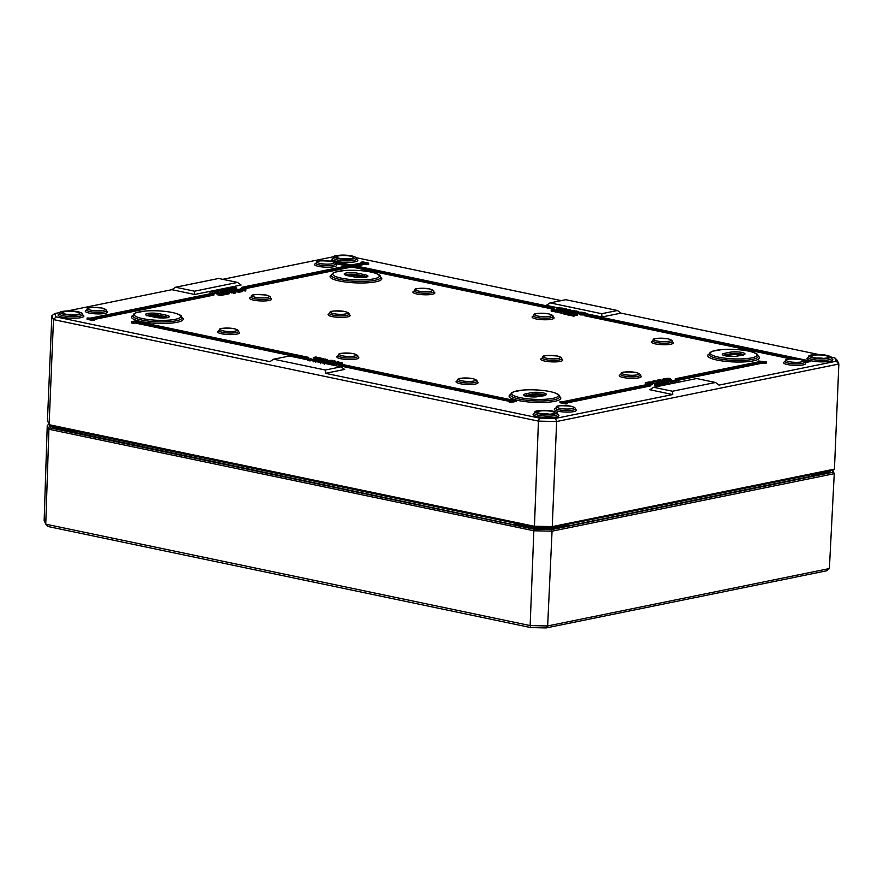 <?xml version="1.0" encoding="UTF-8"?>
<svg xmlns="http://www.w3.org/2000/svg" width="883" height="883" viewBox="0 0 883 883"><rect width="100%" height="100%" fill="white"/><g stroke="black" fill="none" stroke-linecap="round" stroke-linejoin="round"><path stroke-width="1.32" d="M832.161 470.429L832.967 472.273L551.456 529.623L534.314 529.248L50.199 427.902L48.918 424.304M530.871 627.592L546.224 627.923L826.587 570.804L829.391 568.553L547.648 625.959L530.142 625.572L45.75 524.171L44.15 520.551L47.252 425.485L48.918 429.248L45.75 524.171L48.146 526.533L530.871 627.592L530.142 625.572L533.851 530.771L552.052 531.169L547.648 625.959L546.224 627.923M50.199 427.902L48.918 429.248L533.851 530.771L534.314 529.248M47.252 425.485L48.631 424.359M832.967 472.273L834.247 473.674L832.757 470.308M551.456 529.623L552.052 531.169L834.247 473.674L829.391 568.553M320.672 358.884L321.412 358.277L319.867 357.814L318.631 357.869L320.032 358.487L316.456 358.31L321.412 358.277L321.368 359.569M320.628 359.889L316.401 359.58L316.456 358.31M318.631 358.597L318.664 357.88L318.597 358.597M323.752 360.121L323.156 361.5L323.752 360.121L322.494 360.087L323.2 360.231M323.156 361.5L322.438 361.346L322.494 360.087M327.77 361.037L329.105 360.717L327.979 361.092M329.745 360.661L331.467 360.374L329.635 360.606M332.262 361.059L332.725 360.617L331.887 360.286L327.118 360.639L330.154 361.268L332.725 360.617M330.363 360.937L330.099 362.527L329.348 362.604M327.88 362.505L327.063 361.909M327.118 360.639L327.505 362.438M333.189 361.379L334.867 361.721L333.178 361.71M334.414 360.86L330.286 361.699L335.253 361.864L333.642 361.279L334.414 360.86M335.032 361.577L335.054 360.992M335.794 362.758L335.827 361.743M335.551 363.056L335.253 361.864M335.198 363.123L330.838 363.101L330.893 361.831M330.242 362.77L330.286 361.699M342.56 362.56L335.562 362.814L338.719 363.465L336.633 362.836L342.56 362.56L342.505 363.829L339.182 363.984M339.16 364.359L339.204 363.366M338.917 364.679L338.719 363.465M338.664 364.734L335.507 364.072L335.562 362.814M314.834 360.683L316.28 359.878L313.664 360.54L316.291 361.202L321.136 360.893L314.536 360.595M318.995 361.07L319.017 360.452M321.081 362.129L321.136 360.893M320.893 362.196L319.922 362.394M315.86 360.882L316.28 361.633M313.642 361.081L314.238 360.297M316.876 360.628L316.909 360.01M324.039 361.831L325.507 362.151L324.436 362.438L321.522 362.35L324.039 361.831L324.017 362.516M325.099 362.814L325.672 361.809L321.931 361.909L321.357 362.681L325.11 362.582L325.672 361.809M321.931 361.909L321.357 362.681M325.937 363.443L327.361 363.001L325.22 363.211M326.213 363.465L326.235 362.858M326.644 363.807L328.675 363.189L326.644 362.781L330.551 362.858L325.419 362.747L324.425 363.167L326.655 363.63M325.419 362.747L324.414 363.332M330.507 363.719L330.551 362.858M329.977 362.957L329.944 363.84L330.01 362.957M328.642 364.105L328.675 363.343M328.134 364.116L328.675 363.189M212.77 291.809L217.748 292.052L212.56 290.971L214.823 291.666L212.77 291.809M212.008 291.644L212.041 291.081M217.682 293.333L217.748 292.052M217.174 293.41L217.229 292.163M224.304 294.756L224.878 293.377L224.823 294.646L220.827 295.375L217.052 294.69L217.108 293.421L215.297 293.035L215.342 291.854L215.297 293.079M215.353 291.776L214.878 293.344L212.494 293.244L210.066 292.737L210.121 291.467M218.565 290.628L222.086 290.573L218.355 289.79L220.618 290.485L218.565 290.628M217.814 290.463L217.836 289.9M221.567 290.673L221.512 291.942L222.086 290.573M221.512 291.942L221.147 290.673M221.103 291.898L221.147 290.628L220.673 292.163L218.289 292.063M223.377 290.308L219.127 289.635L223.377 290.308L222.803 291.677L222.858 290.419M222.803 291.677L222.041 291.522M226.489 288.09L225.96 288.399L226.788 288.719L231.357 288.951L230.209 289.425L232.472 288.962L227.361 288.609L228.565 288.079L227.858 287.924L225.96 288.399L225.916 289.481M228.531 288.708L228.565 288.079M228.498 288.708L228.554 287.715L230.176 287.781L228.554 287.715M227.781 288.686L227.814 288.123M232.295 290.253L232.472 288.962M231.048 290.507L230.154 290.695L230.209 289.425M230.154 290.695L229.624 289.304M230.01 289.227L230.033 288.675M229.635 290.021L228.366 290.154M221.644 293.752L217.626 293.322L220.882 294.105L224.359 293.487M218.852 293.575L221.39 293.884M223.41 293.377L218.863 293.068M220.607 293.211L223.156 293.531M224.878 293.377L220.629 292.703M222.108 294.977L222.152 293.708M220.827 295.375L220.882 294.105M229.657 290.827L229.127 291.136L229.955 291.456L234.525 291.688L233.377 292.163L235.64 291.699L230.529 291.346L231.732 290.805L231.026 290.662L229.127 291.136L229.083 292.284M231.688 290.816L231.655 291.445L231.732 290.805M230.949 291.412L230.971 290.849M233.377 292.163L233.322 293.432L235.584 292.968L235.64 291.699M233.322 293.432L232.792 292.041M233.178 291.964L233.2 291.412M232.803 292.759L229.072 292.394M233.94 290.099L233.885 291.368L234.436 291.103M234.481 289.845L233.962 290.154L234.79 290.474L239.359 290.706L238.2 291.18L240.474 290.717L235.353 290.364L236.512 289.834L235.849 289.679L233.962 290.154L233.907 291.335M236.534 290.463L236.556 289.823L236.489 290.463M235.783 290.43L235.805 289.867M238.2 291.18L238.145 292.45L240.419 291.986L240.474 290.717M238.145 292.45L237.682 290.507M238.002 290.982L238.035 290.43M237.626 291.776L234.735 291.743M238.355 289.745L240.662 289.591L237.946 289.646M237.417 289.238L237.814 289.867L241.147 289.69L241.556 290.507L242.693 289.966L237.417 289.238L236.92 290.419M242.693 289.966L242.041 291.688L242.648 291.235L241.501 291.776L241.556 290.507M241.501 291.776L240.916 290.375M241.114 290.352L241.147 289.69L241.589 290.286M241.092 290.96L239.481 291.313M559.8 308.233L559.204 307.405L557.184 307.825L558.74 308.454L557.802 308.907L562.129 308.024L557.835 308.244L559.833 307.538M559.723 309.767L558.354 310.043M557.758 310.054L557.802 308.907M557.482 310.11L557.173 308.774M557.184 307.825L557.118 309.569M566.765 309.701L566.158 308.873L564.149 309.282L565.981 310.11L569.094 309.48L564.8 309.701L566.787 308.995M565.771 311.346L565.352 309.977M565.65 311.18L564.094 310.54M564.149 309.282L564.082 311.026M570.639 309.801L570.584 311.07L567.482 311.699L567.537 310.441L570.639 309.801L567.537 310.441M582.118 312.681L580.55 312.207L582.14 312.207M580.517 312.924L580.55 312.207M581.257 313.575L583.155 313.288L580.539 313.333M581.533 313.597L581.555 312.99M583.983 313.476L583.42 314.911L580.418 314.878L579.734 313.299L581.974 313.763L583.994 313.322L581.952 312.913L585.859 312.979L580.727 312.88M581.919 315.032L581.974 313.763M585.815 314.105L585.859 312.979M585.286 314.216L585.33 313.09L585.252 314.216M585.241 314.348L584.005 314.094M583.939 314.58L583.994 313.322M558.144 311.114L559.59 310.308L556.974 310.971L559.601 311.633L564.447 311.324L557.835 311.026M562.305 311.5L562.328 310.882M564.392 312.549L564.447 311.324M564.16 312.637L561.29 313.222L561.334 311.953M561.29 313.222L560.716 311.82M561.003 313.024L556.919 312.24L557.548 310.728M559.171 311.313L559.116 312.582M556.919 312.24L557.493 311.986L556.919 312.24L556.974 310.959M560.186 311.059L560.219 310.441M565.528 313.09L566.941 312.648L564.8 312.858M565.793 313.112L565.815 312.516M567.692 314.436L563.95 314.083L564.943 313.664L563.95 314.083L564.005 312.825L566.235 313.277L568.255 312.836L566.224 312.427L570.131 312.505L564.999 312.394M566.18 314.547L566.235 313.277M567.725 313.487L568.255 312.836M577.857 314.127L577.217 315.518L577.857 314.127L574.789 313.487L576.754 314.094L571.908 314.16L572.25 314.701L577.272 314.249M577.217 315.518L574.336 315.463M573.773 314.922L573.718 316.18L574.314 316.07L574.369 314.801M573.718 316.18L571.853 315.43M571.908 314.16L572.206 315.971M652.493 381.897L648.486 382.03L651.952 382.008L652.46 382.482L651.124 382.571L651.797 382.725L653.541 382.284L652.493 381.897M653.486 383.553L653.53 382.394M647.857 384.381L645.307 383.851L645.363 382.582L652.46 383.277L652.405 384.546L653.541 382.284M649.204 382.383L649.656 381.897L649.634 382.471M659.921 381.688L658.674 381.666L659.921 381.688L659.866 382.946L659.27 383.067L659.325 381.809M659.27 383.067L658.674 381.666M660.561 379.778L657.305 380.154L664.546 380.65L661.709 380.772L660.561 379.778M660.396 380.639L660.352 381.909L663.729 382.196L664.546 380.65M660.352 381.909L660.109 380.352M660.054 381.611L659.91 379.856M659.855 381.125L658.497 381.401M657.835 381.257L657.879 380.275M657.261 381.136L657.305 380.154M665.407 378.895L663.795 378.829L665.407 378.895L665.009 380.231M664.7 380.065L664.744 379.028M663.762 379.58L663.795 378.829M669.755 379.105L669.789 378.531L670.329 379.226L668.398 378.818L669.789 378.531M666.786 379.977L665.561 379.723L665.616 378.454L671.091 379.392L669.689 378.332L665.616 378.454M670.583 379.491L671.047 380.661L671.091 379.392M670.528 380.761L667.945 380.22M667.813 379.999L667.857 378.928M667.327 379.922L667.371 379.028M666.786 380.032L666.831 378.917M663.122 383.575L660.054 382.968L663.31 383.752L667.305 383.034L663.575 382.251L665.837 382.935L661.301 382.714L664.082 383.299L663.122 383.575M666.786 383.134L666.731 384.403L667.305 383.034M666.731 384.403L666.367 383.189M666.378 383.056L665.992 384.602L663.254 385.021L663.31 383.752M664.535 384.624L664.59 383.365M663.254 385.021L661.941 384.856M667.647 381.82L671.897 382.207L667.725 381.853M667.184 381.478L672.349 382.56L667.184 381.478L666.665 382.957M672.316 383.487L672.824 382.339L672.769 383.608M670.407 383.873L667.129 382.736M674.932 380.143L672.912 380.562L678.718 380.937L674.921 380.452M678.663 382.184L678.718 380.937L678.508 382.218M678.089 382.306L678.122 381.346M677.338 382.46L676.301 382.24M676.29 382.67L676.334 381.622L673.597 381.677L673.652 380.407M672.868 381.533L672.912 380.562M648.895 384.171L563.652 401.533L560.01 401.456L565.981 402.703L567.637 402.372L565.65 401.953L650.881 384.591L648.895 384.171M567.614 402.814L650.826 385.86L650.881 384.591M565.981 402.703L565.926 403.973L567.581 403.641L567.637 402.372M565.926 403.973L559.965 402.725L560.01 401.456M512.493 400.054L340.584 364.072L338.929 364.403L510.838 400.396L509.182 400.727L511.169 401.147L516.136 400.131L512.493 400.054M509.16 401.324L338.873 365.672L338.929 364.403M516.136 400.131L516.08 401.401L511.125 402.416L509.127 401.997L509.182 400.727M511.125 402.416L511.169 401.147M93.013 320.529L87.053 319.282L87.108 318.012L93.068 319.26L93.013 320.529L94.669 320.187L94.724 318.918L92.737 318.509L213.973 293.807L213.918 295.077L94.713 319.359M213.973 293.807L211.986 293.388L90.75 318.09L87.108 318.012M93.068 319.26L94.724 318.918M802.205 360.032L806.896 361.015L806.841 362.284L810.153 361.611L810.197 360.341L808.21 359.922L806.554 360.264L585.948 314.083L584.292 314.414L797.79 359.105M790.715 358.906L584.248 315.684L584.292 314.414M806.896 361.015L810.197 360.341M806.841 362.284L804.27 361.743M554.149 307.416L554.105 308.686L552.449 309.028L351.71 266.997L351.765 265.739L552.493 307.759L554.149 307.416L353.421 265.397L365.01 263.035L368.652 263.112L362.681 261.865L361.026 262.207L363.023 262.626L351.434 264.977L333.542 261.236L335.198 260.904L333.211 260.485L330.143 261.114M552.449 309.028L552.493 307.759M335.176 261.578L335.198 260.904M346.688 265.949L335.231 263.553M333.167 261.843L349.778 265.319L241.776 287.317L243.763 287.737L351.765 265.739M365.01 263.035L364.955 264.304L356.456 266.037M351.71 266.997L243.719 289.006L243.763 287.737M243.719 289.006L242.108 288.664M241.732 288.465L241.776 287.317M360.992 263.035L361.026 262.207M368.652 263.112L368.597 264.381L366.942 264.723L366.997 263.454M366.942 264.723L364.955 264.304M308.785 357.405L136.865 321.423L138.521 321.081L136.534 320.661L131.567 321.677L135.209 321.754L307.129 357.747L308.785 357.405L308.73 358.675L307.074 359.017L135.154 323.023L135.209 321.754M307.074 359.017L307.129 357.747M135.154 323.023L133.499 323.366L133.554 322.096M133.499 323.366L131.512 322.946L131.567 321.677M138.499 321.765L138.521 321.081M677.316 380.463L675.329 380.043L675.374 378.774L677.36 379.193L762.603 361.831L762.548 363.09L677.316 380.463L677.36 379.193M758.596 361.82L758.629 360.992L760.616 361.412L675.374 378.774M764.535 363.509L764.59 362.24L766.245 361.909L766.19 363.178L762.548 363.09M762.603 361.831L764.59 362.24M766.245 361.909L758.629 360.992M674.325 381.831L671.643 380.606L669.093 381.125L676.334 381.622M673.53 383.233L672.14 382.88M671.875 381.92L671.897 381.324M671.654 381.875L671.698 380.838M658.343 384.546L655.285 383.939L658.53 384.734L662.526 384.006L658.806 383.222L661.069 383.917L656.522 383.686L659.303 384.271L658.343 384.546M662.007 384.116L662.482 385.275L662.526 384.006M661.544 385.286L661.588 384.16M659.756 385.606L661.212 385.573L661.599 384.028M658.53 384.734L658.486 385.992L659.446 385.926L659.811 384.337M658.486 385.992L654.7 385.319L654.756 384.05M662.912 380.849L662.095 380.43L662.151 379.16L665.329 380.562L667.956 380.032L665.23 380.341L662.151 379.16M665.329 380.562L665.274 381.831L667.901 381.301L667.956 380.032M665.274 381.831L664.535 381.677L664.579 380.407M658.608 381.423L654.358 380.75L658.608 381.423L658.034 382.792L658.089 381.533M658.034 382.792L657.283 382.637M653.806 381.743L657.316 381.688L653.597 380.904L655.859 381.599L653.806 381.743M653.045 381.577L653.067 381.014M656.797 381.798L657.272 382.957L657.316 381.688M656.742 383.056L656.378 381.787M656.334 383.012L656.389 381.743L655.903 383.277L653.519 383.178M647.25 382.758L647.272 382.196L649.7 383.034L645.363 382.582M652.46 383.277L647.272 382.196M652.405 384.546L650.539 384.149L650.583 382.968L650.539 384.193M650.109 384.458L650.583 382.891M570.606 314.006L568.564 313.675L571.135 313.553L570.561 313.123L574.005 313.388L569.921 312.979L567.703 313.653L570.606 314.006M570.065 314.138L570.01 315.408L570.595 315.286L570.65 314.017M570.01 315.408L567.648 314.922L568.023 313.399M573.972 314.039L574.005 313.388M572.405 314.425L571.422 314.315L571.478 313.057M571.422 314.315L570.506 314.392M570.683 313.653L571.08 314.823L571.135 313.553M552.416 309.922L553.851 309.105L551.754 309.988L555.606 310.75L558.707 310.121L552.107 309.823M556.566 310.297L556.588 309.679M556.941 311.732L555.55 312.019L555.606 310.75M555.55 312.019L554.977 310.617M555.264 311.82L551.18 311.037L551.809 309.525M553.431 310.11L553.376 311.379M551.18 311.037L551.754 310.783L551.18 311.037L551.235 309.756M554.458 309.856L554.48 309.238M576.5 311.809L578.177 312.152L576.489 312.141M577.725 311.291L573.597 312.129L578.564 312.295L576.952 311.71L577.725 311.291M578.343 312.008L578.365 311.423M578.564 312.295L578.508 313.553L579.138 312.174L580.528 312.516M578.508 313.553L574.999 313.531M574.59 313.531L574.204 312.262M573.542 313.222L573.597 312.129M576.191 311.556L573.795 310.463L570.517 311.5L576.213 310.971M574.844 311.876L574.888 310.871M573.586 312.394L572.979 312.516M572.637 311.699L572.592 312.968L573.023 311.622M572.592 312.968L570.981 312.869L571.036 311.6M570.981 312.869L570.517 311.5M567.063 310.551L566.467 311.931L567.063 310.551L565.804 310.518L566.511 310.661M566.467 311.931L565.749 311.776L565.804 310.518M563.983 309.315L564.723 308.708L563.177 308.244L561.941 308.299L563.343 308.918L559.767 308.741L564.723 308.708L564.678 309.999M563.939 310.319L559.712 310.01L559.767 308.741M561.941 308.299L561.908 309.028L561.974 308.31M242.108 288.542L240.088 288.951L245.893 289.337L242.097 288.851M245.684 290.915L245.893 289.337L245.684 290.915L245.297 289.734M245.253 291.004L242.759 290.485M240.805 289.392L240.827 288.796M231.048 290.662L231.07 290.066L233.167 290.54L231.07 290.066M233.145 291.18L233.167 290.54M232.45 291.346L232.472 290.684M225.474 292.946L222.406 292.339L225.662 293.134L229.657 292.405L225.927 291.622L228.189 292.317L223.642 292.096L226.434 292.67L225.474 292.946M229.138 292.516L229.083 293.785L229.657 292.405M229.083 293.785L228.719 292.571M228.719 292.428L228.333 293.973L225.607 294.403L225.662 293.134M226.887 294.006L226.931 292.737M225.607 294.403L224.293 294.227M232.086 287.648L234.392 287.494L231.677 287.549M231.147 287.141L231.545 287.77L234.878 287.593L235.286 288.399L236.423 287.869L231.147 287.141L230.64 288.586M236.423 287.869L235.772 289.591L236.368 289.138L235.231 289.668L235.286 288.399M235.231 289.668L234.646 288.266M234.845 288.255L234.878 287.593L235.319 288.189M234.823 288.862L231.489 289.039M230.143 288.476L230.176 287.781M229.481 288.564L229.503 287.913M225.32 288.664L222.063 289.039L229.304 289.536L226.467 289.657L225.32 288.664M225.165 289.525L225.11 290.794L228.487 291.081L229.304 289.536M225.11 290.794L224.867 289.238M224.812 290.496L224.668 288.741M224.624 290.01L223.267 290.286M222.604 290.143L222.637 289.16M222.019 290.021L222.063 289.039M224.679 290.562L223.432 290.551L224.679 290.562L224.624 291.832L224.039 291.953L224.094 290.684M224.039 291.953L223.432 290.551M217.251 290.783L213.244 290.915L216.721 290.893L217.229 291.368L215.86 291.467L216.567 291.611L218.3 291.169L217.251 290.783M218.256 292.428L218.3 291.28M217.737 292.052L218.3 291.169M334.16 363.619L334.105 364.889L334.16 363.619L331.732 363.112L328.465 364.138L333.73 363.708M333.675 364.966L332.781 364.778L332.836 363.52M332.781 364.778L332.041 364.933M309.105 359.491L310.54 358.675L308.443 359.558L312.295 360.319L315.397 359.69L308.796 359.392M313.255 359.867L313.277 359.249M310.121 359.679L310.54 360.43M307.902 359.878L308.498 359.094M311.147 359.425L311.169 358.807M338.796 362.56L338.829 361.776L337.24 361.776L338.829 361.776M338.001 362.593L338.034 361.942M337.196 362.637L337.24 361.776M326.842 360.728L324.171 361.268L324.227 360.01L327.328 359.37L324.227 360.01M327.273 360.617L327.328 359.37M323.454 359.271L322.847 358.443L320.838 358.851L322.67 359.679L325.783 359.05L321.489 359.271L323.476 358.564M322.461 360.915L322.041 359.547M322.339 360.75L320.783 360.109M320.838 358.851L320.772 360.595M316.489 357.803L315.893 356.975L313.873 357.394L315.43 358.023L314.491 358.476L318.818 357.593L314.525 357.814L316.522 357.107M316.412 359.337L315.043 359.613M314.447 359.624L314.491 358.476M314.171 359.679L313.862 358.343M313.873 357.394L313.807 359.138M831.102 357.107L834.821 357.88L836.278 361.213L719.038 385.098L715.506 382.482L672.471 391.246L672.703 394.535L555.462 418.421L539.381 418.067L325.551 373.31L344.591 369.436L341.059 366.82L325.33 370.021L325.551 373.31M620.992 313.123L617.46 310.507L601.731 313.708L601.963 316.997L620.992 313.123L818.707 354.513M601.963 316.997L585.837 313.62M573.133 310.959L570.617 310.43M557.659 307.726L546.312 305.352L550.065 302.891L565.782 299.69L617.46 310.507M356.103 257.659L561.257 300.617M222.737 279.326L334.039 256.644M237.527 282.417L194.492 291.18L175.607 287.229L218.642 278.465L237.527 282.417L241.059 285.032L194.713 294.469L171.865 289.69L67.792 310.882M325.33 370.021L273.653 359.204L269.911 361.655L56.082 316.898L54.625 313.575L60.121 312.45M672.703 394.535L649.844 389.745L653.597 387.295L696.621 378.531L715.506 382.482M194.492 291.18L194.713 294.469M175.607 287.229L171.865 289.69M672.471 391.246L653.597 387.295M273.653 359.204L289.381 356.004L341.059 366.82M601.731 313.708L550.065 302.891M834.821 357.88L837.183 360.253L838.85 364.017L834.446 469.116L552.25 526.61L534.038 526.213L49.095 424.69L53.499 319.591L538.442 421.114L556.654 421.511L838.85 364.017L836.278 361.213M165.309 317.88L158.399 316.445A7.108 1.446 2.4 0 0 149.426 316.059M363.917 277.417L357.019 275.982A7.108 1.446 2.4 0 0 348.045 275.595M741.223 355.22A7.108 1.446 2.4 0 0 731.003 354.955L726.146 355.937M542.615 395.683A7.108 1.446 2.4 0 0 532.394 395.418L527.537 396.401M814.203 475.385L827.007 472.085L812.526 475.032L814.203 475.385M812.47 476.158L812.526 475.032L814.38 475.021M517.758 525.164L531.831 527.857L514.215 523.785L517.758 525.286M514.171 524.756L514.215 523.785L517.184 524.8M564.314 526.29L567.57 524.932L564.48 525.882M71.38 431.456L73.995 431.621L71.413 431.478M54.625 313.575L51.843 315.827L47.439 420.926L50.287 425.882L534.403 527.228L551.544 527.604L833.055 470.242L834.446 469.116M67.704 314.469A5.828 1.181 -177.6 0 1 74.36 314.745M64.636 311.688A8.411 1.711 2.4 0 0 62.859 313.046A8.411 1.711 2.4 0 0 71.026 314.745A8.411 1.711 2.4 0 0 79.304 313.741A8.411 1.711 2.4 0 0 74.801 311.655A8.411 1.711 2.4 0 0 64.636 311.688M341.622 258.664A5.828 1.181 -177.6 0 1 348.288 258.94M338.553 255.882A8.411 1.711 2.4 0 0 336.776 257.24A8.411 1.711 2.4 0 0 344.944 258.94A8.411 1.711 2.4 0 0 353.222 257.935A8.411 1.711 2.4 0 0 348.719 255.849A8.411 1.711 2.4 0 0 338.553 255.882M816.62 358.101A5.828 1.181 -177.6 0 1 823.287 358.377M813.563 355.319A8.411 1.711 2.4 0 0 811.786 356.688A8.411 1.711 2.4 0 0 819.943 358.377A8.411 1.711 2.4 0 0 828.232 357.372A8.411 1.711 2.4 0 0 823.718 355.286A8.411 1.711 2.4 0 0 813.563 355.319M542.703 413.906A5.828 1.181 -177.6 0 1 549.358 414.182M539.634 411.125A8.411 1.711 2.4 0 0 537.857 412.493A8.411 1.711 2.4 0 0 546.025 414.182A8.411 1.711 2.4 0 0 554.303 413.178A8.411 1.711 2.4 0 0 549.8 411.092A8.411 1.711 2.4 0 0 539.634 411.125M555.462 418.421L556.654 421.511L552.25 526.61L551.544 527.604M539.381 418.067L538.442 421.114L534.403 527.228M56.082 316.898L53.499 319.591L51.843 315.827M561.467 526.18A10.607 2.152 2.4 0 0 569.38 525.727L813.839 475.915A10.607 2.152 2.4 0 0 816.3 474.624M69.128 430.606A10.607 2.152 2.4 0 0 72.947 432.46L512.57 524.491A10.607 2.152 2.4 0 0 519.447 525.264M519.347 525.253L512.57 524.491M74.15 432.681A2.594 1.6 -78.2 0 1 75.132 432.019M812.426 476.169A2.594 1.965 -101.5 0 0 811.223 475.374M318.94 360.032L318.995 358.763M317.262 359.856L317.317 358.586M329.425 363.951L329.469 362.803M212.494 293.244L212.538 291.975M218.267 292.494L218.344 290.794M228.388 289.558L228.421 288.884M226.754 289.701L226.788 288.719M219.514 295.209L219.558 293.94M231.534 292.891L231.589 291.622M229.911 292.726L229.955 291.456M236.357 291.909L236.412 290.639M234.746 291.511L234.79 290.474M240.573 291.213L240.629 289.944M580.418 314.878L580.473 313.608M584.734 314.193L584.789 312.935M557.438 312.45L557.493 311.191M564.678 314.392L564.734 313.123M569.016 313.344L569.049 312.45M575.021 315.463L575.076 314.205M663.729 382.196L663.784 380.926M661.124 382.162L661.179 380.893M668.861 382.14L668.884 381.577M670.506 382.438L670.528 381.864M668.398 383.553L668.453 382.284M675.528 382.825L675.572 381.909M672.923 383.134L672.967 381.864M657.162 385.827L657.217 384.558M653.508 383.608L653.575 381.909M647.725 384.359L647.78 383.09M568.453 315.187L568.509 313.918M572.416 314.083L572.46 313.167M551.698 311.246L551.754 309.988M562.25 310.463L562.305 309.193M560.573 310.286L560.628 309.017M234.304 289.105L234.359 287.836M233.211 289.205L233.267 287.946M231.501 288.763L231.545 287.77M228.487 291.081L228.542 289.812M225.893 291.037L225.949 289.779M784.899 361.688A10.993 2.23 2.4 0 0 794.49 365.363A10.993 2.23 2.4 0 0 804.358 362.505M555.672 408.387A10.993 2.23 2.4 0 0 565.263 412.063A10.993 2.23 2.4 0 0 575.12 409.204M329.436 313.686A10.993 2.23 2.4 0 0 339.028 317.361A10.993 2.23 2.4 0 0 348.895 314.503M620.606 374.635A10.993 2.23 2.4 0 0 630.186 378.31A10.993 2.23 2.4 0 0 640.054 375.452M218.874 330.871A10.993 2.23 2.4 0 0 228.454 334.547A10.993 2.23 2.4 0 0 238.322 331.688M652.669 341.015A10.993 2.23 2.4 0 0 662.261 344.69A10.993 2.23 2.4 0 0 672.118 341.831M333.31 258.145A12.936 2.627 2.4 0 0 333.509 260.551M335.187 261.103A12.936 2.627 2.4 0 0 351.997 262.251A12.936 2.627 2.4 0 0 356.6 259.116M808.32 357.582A12.936 2.627 2.4 0 0 808.508 359.988M810.197 360.551A12.936 2.627 2.4 0 0 826.996 361.688A12.936 2.627 2.4 0 0 831.609 358.553M534.392 413.387A12.936 2.627 2.4 0 0 545.882 417.637A12.936 2.627 2.4 0 0 557.681 414.359M331.489 274.944A25.883 5.254 2.4 0 0 355.728 282.88A25.883 5.254 2.4 0 0 380.551 276.997M132.88 315.408A25.883 5.254 2.4 0 0 157.119 323.344A25.883 5.254 2.4 0 0 181.942 317.461M59.393 313.951A12.936 2.627 2.4 0 0 70.883 318.189A12.936 2.627 2.4 0 0 82.682 314.922M250.938 297.251A10.993 2.23 2.4 0 0 260.529 300.926A10.993 2.23 2.4 0 0 270.386 298.068M338.112 355.838A10.993 2.23 2.4 0 0 347.703 359.513A10.993 2.23 2.4 0 0 357.571 356.655M533.42 316.048A10.993 2.23 2.4 0 0 543.012 319.723A10.993 2.23 2.4 0 0 552.868 316.865M510.495 394.458A25.883 5.254 2.4 0 0 534.734 402.394A25.883 5.254 2.4 0 0 559.557 396.522M709.104 353.995A25.883 5.254 2.4 0 0 733.343 361.931A25.883 5.254 2.4 0 0 758.166 356.059M457.361 380.805A10.993 2.23 2.4 0 0 466.952 384.48A10.993 2.23 2.4 0 0 476.82 381.622M414.171 291.092A10.993 2.23 2.4 0 0 423.763 294.756A10.993 2.23 2.4 0 0 433.63 291.898M86.633 310.198A10.993 2.23 2.4 0 0 96.225 313.873A10.993 2.23 2.4 0 0 106.081 311.015M315.871 263.498A10.993 2.23 2.4 0 0 325.452 267.174A10.993 2.23 2.4 0 0 335.319 264.315M542.096 358.2A10.993 2.23 2.4 0 0 551.687 361.875A10.993 2.23 2.4 0 0 561.555 359.017M814.733 474.922L826.709 472.504C829.921 471.599 831.19 470.849 830.539 470.275M552.901 528.266L564.524 525.893M565.076 525.804L552.791 528.31C546.312 529.347 539.325 529.204 531.831 527.857L531.908 527.857A14.746 2.991 2.4 0 0 552.67 528.31L553.089 527.891A15.265 3.091 -177.6 0 1 531.599 527.427L531.632 526.643M517.67 524.877L531.754 527.824M73.951 432.648L73.995 431.621L56.821 428.421L71.148 431.401M51.711 426.268A14.746 2.991 2.4 0 0 56.744 428.387M785.053 361.776L784.943 361.467C786.587 360.573 781.267 358.023 800.285 359.502C803.839 360.584 805.186 361.511 804.336 362.273L804.336 362.273A9.702 1.965 -177.6 0 1 794.557 363.84A9.702 1.965 -177.6 0 1 784.943 361.467A9.702 1.965 -177.6 0 1 784.943 361.456A9.702 1.965 2.4 0 0 794.557 363.829A9.702 1.965 2.4 0 0 804.336 362.273L804.203 362.582M800.064 359.502A8.411 1.7 -177.6 0 1 801.146 361.953A8.411 1.7 -177.6 0 1 789.314 361.699A8.411 1.7 -177.6 0 1 788.243 359.249A8.411 1.7 -177.6 0 1 800.064 359.502M542.14 357.979L542.14 357.968A9.702 1.965 2.4 0 0 551.754 360.341A9.702 1.965 2.4 0 0 561.522 358.785A9.702 1.965 -177.6 0 1 561.522 358.796A9.702 1.965 -177.6 0 1 551.754 360.352A9.702 1.965 -177.6 0 1 542.14 357.979L542.239 358.288M557.261 356.026A8.411 1.7 -177.6 0 1 558.343 358.465A8.411 1.7 -177.6 0 1 546.511 358.211A8.411 1.7 -177.6 0 1 545.429 355.761A8.411 1.7 -177.6 0 1 557.261 356.026M555.815 408.476L555.716 408.167C557.361 407.273 552.041 404.723 571.047 406.213C574.601 407.284 575.959 408.211 575.098 408.972L575.098 408.984A9.702 1.965 -177.6 0 1 575.098 408.984A9.702 1.965 -177.6 0 1 565.319 410.54A9.702 1.965 -177.6 0 1 555.716 408.167L555.716 408.167A9.702 1.965 2.4 0 0 565.33 410.529A9.702 1.965 2.4 0 0 575.098 408.972L574.976 409.282M570.837 406.213A8.411 1.7 -177.6 0 1 571.919 408.652A8.411 1.7 -177.6 0 1 560.087 408.399A8.411 1.7 -177.6 0 1 559.005 405.948A8.411 1.7 -177.6 0 1 570.837 406.213M316.015 263.587L315.904 263.266C317.549 262.383 312.229 259.834 331.246 261.313C334.8 262.394 336.147 263.311 335.297 264.072L335.297 264.083A9.702 1.965 -177.6 0 1 325.518 265.651A9.702 1.965 -177.6 0 1 315.904 263.277A9.702 1.965 -177.6 0 1 315.904 263.266A9.702 1.965 2.4 0 0 325.518 265.64A9.702 1.965 2.4 0 0 335.297 264.072L335.165 264.381M331.026 261.313A8.411 1.7 -177.6 0 1 332.107 263.763A8.411 1.7 -177.6 0 1 320.275 263.509A8.411 1.7 -177.6 0 1 319.204 261.059A8.411 1.7 -177.6 0 1 331.026 261.313M348.873 314.271L348.873 314.271A9.702 1.965 -177.6 0 1 339.094 315.838A9.702 1.965 -177.6 0 1 329.48 313.465A9.702 1.965 -177.6 0 1 329.48 313.454A9.702 1.965 2.4 0 0 339.094 315.827A9.702 1.965 2.4 0 0 348.873 314.26L348.741 314.569M344.602 311.5A8.411 1.7 -177.6 0 1 345.683 313.951A8.411 1.7 -177.6 0 1 333.851 313.697A8.411 1.7 -177.6 0 1 332.77 311.246A8.411 1.7 -177.6 0 1 344.602 311.5M86.777 310.286L86.677 309.977C88.322 309.083 83.002 306.533 102.009 308.012C105.563 309.094 106.92 310.01 106.059 310.783L106.059 310.783A9.702 1.965 -177.6 0 1 96.291 312.35A9.702 1.965 -177.6 0 1 86.677 309.977A9.702 1.965 -177.6 0 1 86.677 309.966A9.702 1.965 2.4 0 0 96.291 312.339A9.702 1.965 2.4 0 0 106.059 310.783L105.938 311.081M101.799 308.012A8.411 1.7 -177.6 0 1 102.881 310.463A8.411 1.7 -177.6 0 1 91.048 310.209A8.411 1.7 -177.6 0 1 89.967 307.759A8.411 1.7 -177.6 0 1 101.799 308.012M147.064 315.441A7.119 1.446 -177.6 0 1 158.465 315.165A1.291 0.806 -78.2 0 1 159.337 313.741A8.411 1.7 2.4 0 0 147.505 313.487A8.411 1.7 2.4 0 0 148.587 315.926A1.291 0.806 -78.2 0 1 148.995 316.015M158.399 316.445L158.465 315.165L165.419 316.622A1.291 0.806 -78.2 0 1 166.302 315.198L159.337 313.741M155.938 317.461A1.291 0.806 101.8 0 0 155.54 317.383A8.411 1.7 2.4 0 0 167.373 317.637A8.411 1.7 2.4 0 0 166.302 315.198M165.364 317.88L165.419 316.622A7.119 1.446 -177.6 0 1 167.748 317.472M148.587 315.926L155.54 317.383M139.558 311.82A23.289 4.724 -177.6 0 1 172.34 312.527A23.289 4.724 -177.6 0 1 175.331 319.304A23.289 4.724 -177.6 0 1 142.549 318.597A23.289 4.724 -177.6 0 1 139.558 311.82M345.672 274.977A7.119 1.446 -177.6 0 1 357.074 274.701A1.291 0.806 -78.2 0 1 357.957 273.277A8.411 1.7 2.4 0 0 346.125 273.024A8.411 1.7 2.4 0 0 347.207 275.463A1.291 0.806 -78.2 0 1 347.604 275.551M357.019 275.982L357.074 274.701L364.028 276.158A1.291 0.806 -78.2 0 1 364.911 274.734L357.957 273.277M354.558 276.997A1.291 0.806 101.8 0 0 354.16 276.92A8.411 1.7 2.4 0 0 365.992 277.174A8.411 1.7 2.4 0 0 364.911 274.734M363.973 277.417L364.028 276.158A7.119 1.446 -177.6 0 1 366.368 277.008M347.207 275.463L354.16 276.92M338.178 271.357A23.289 4.724 -177.6 0 1 370.948 272.063A23.289 4.724 -177.6 0 1 373.939 278.84A23.289 4.724 -177.6 0 1 341.158 278.134A23.289 4.724 -177.6 0 1 338.178 271.357M723.872 355.341A7.119 1.446 -177.6 0 1 725.263 354.856A1.291 0.982 -101.5 0 0 724.325 353.388A8.411 1.7 2.4 0 0 725.396 355.838A8.411 1.7 2.4 0 0 737.228 356.092A1.291 0.982 -101.5 0 0 736.665 356.191M725.23 355.75L725.263 354.856L731.058 353.675A1.291 0.982 -101.5 0 0 730.109 352.207L724.325 353.388M742.426 355.032A1.291 0.982 78.5 0 1 743.022 354.911A8.411 1.7 2.4 0 0 741.941 352.472A8.411 1.7 2.4 0 0 730.109 352.207M731.003 354.955L731.058 353.675A7.119 1.446 -177.6 0 1 738.078 353.476A7.119 1.446 -177.6 0 1 743.398 354.745M737.228 356.092L743.022 354.911M715.793 350.408A23.289 4.724 -177.6 0 1 748.563 351.114A23.289 4.724 -177.6 0 1 751.554 357.891A23.289 4.724 -177.6 0 1 718.784 357.185A23.289 4.724 -177.6 0 1 715.793 350.408M525.253 395.805A7.119 1.446 -177.6 0 1 526.643 395.319A1.291 0.982 -101.5 0 0 525.705 393.851A8.411 1.7 2.4 0 0 526.787 396.301A8.411 1.7 2.4 0 0 538.619 396.555A1.291 0.982 -101.5 0 0 538.045 396.655M526.61 396.213L526.643 395.319L532.438 394.138A1.291 0.982 -101.5 0 0 531.5 392.67L525.705 393.851M543.818 395.496A1.291 0.982 78.5 0 1 544.414 395.374A8.411 1.7 2.4 0 0 543.332 392.935A8.411 1.7 2.4 0 0 531.5 392.67M532.394 395.418L532.438 394.138A7.119 1.446 -177.6 0 1 539.458 393.939A7.119 1.446 -177.6 0 1 544.789 395.209M538.619 396.555L544.414 395.374M517.173 390.871A23.289 4.724 -177.6 0 1 549.954 391.577A23.289 4.724 -177.6 0 1 552.946 398.354A23.289 4.724 -177.6 0 1 520.164 397.648A23.289 4.724 -177.6 0 1 517.173 390.871M620.749 374.723L620.639 374.414A9.702 1.965 2.4 0 0 630.252 376.776A9.702 1.965 2.4 0 0 640.032 375.22A9.702 1.965 -177.6 0 1 640.032 375.231A9.702 1.965 -177.6 0 1 630.252 376.787A9.702 1.965 -177.6 0 1 620.639 374.414L620.639 374.414C622.283 373.52 616.963 370.97 635.981 372.46C639.535 373.531 640.881 374.458 640.032 375.22L639.899 375.529M635.771 372.46A8.411 1.7 -177.6 0 1 636.842 374.9A8.411 1.7 -177.6 0 1 625.009 374.646A8.411 1.7 -177.6 0 1 623.939 372.196A8.411 1.7 -177.6 0 1 635.771 372.46M553.111 527.283L553.089 527.891L567.57 524.932L567.515 525.981M830.263 470.816A15.265 3.091 -177.6 0 1 827.007 472.085L827.029 471.478M56.633 427.206L56.6 427.979A15.265 3.091 -177.6 0 1 51.556 426.147M538.056 527.306A15.276 3.102 2.4 0 0 547.394 527.504M63.146 311.379A10.353 2.097 -177.6 0 1 77.715 311.688A10.353 2.097 -177.6 0 1 79.04 314.701A10.353 2.097 -177.6 0 1 64.481 314.392A10.353 2.097 -177.6 0 1 63.146 311.379M337.074 255.573A10.353 2.097 -177.6 0 1 351.633 255.882A10.353 2.097 -177.6 0 1 352.968 258.896A10.353 2.097 -177.6 0 1 338.399 258.587A10.353 2.097 -177.6 0 1 337.074 255.573M812.073 355.01A10.353 2.097 -177.6 0 1 826.631 355.33A10.353 2.097 -177.6 0 1 827.967 358.332A10.353 2.097 -177.6 0 1 813.398 358.023A10.353 2.097 -177.6 0 1 812.073 355.01M538.155 410.816A10.353 2.097 -177.6 0 1 552.714 411.136A10.353 2.097 -177.6 0 1 554.038 414.149A10.353 2.097 -177.6 0 1 539.48 413.829A10.353 2.097 -177.6 0 1 538.155 410.816M219.017 330.959L218.907 330.65A9.702 1.965 2.4 0 0 228.52 333.012A9.702 1.965 2.4 0 0 238.3 331.456A9.702 1.965 -177.6 0 1 238.3 331.467A9.702 1.965 -177.6 0 1 228.52 333.023A9.702 1.965 -177.6 0 1 218.907 330.65L218.907 330.65C220.551 329.756 215.231 327.207 234.249 328.697C237.803 329.767 239.15 330.695 238.3 331.456L238.167 331.765M234.039 328.697A8.411 1.7 -177.6 0 1 235.11 331.136A8.411 1.7 -177.6 0 1 223.278 330.882A8.411 1.7 -177.6 0 1 222.207 328.432A8.411 1.7 -177.6 0 1 234.039 328.697M414.315 291.169L414.215 290.86A9.702 1.965 2.4 0 0 423.829 293.222A9.702 1.965 2.4 0 0 433.608 291.666A9.702 1.965 -177.6 0 1 433.608 291.677A9.702 1.965 -177.6 0 1 423.829 293.233A9.702 1.965 -177.6 0 1 414.215 290.86L414.215 290.86C415.86 289.966 410.54 287.416 429.546 288.907C433.111 289.977 434.458 290.904 433.608 291.666L433.476 291.975M429.337 288.907A8.411 1.7 -177.6 0 1 430.418 291.346A8.411 1.7 -177.6 0 1 418.586 291.092A8.411 1.7 -177.6 0 1 417.504 288.642A8.411 1.7 -177.6 0 1 429.337 288.907M652.813 341.103L652.714 340.794A9.702 1.965 2.4 0 0 662.316 343.156A9.702 1.965 2.4 0 0 672.095 341.589L672.095 341.6A9.702 1.965 -177.6 0 1 662.316 343.167A9.702 1.965 -177.6 0 1 652.714 340.794A9.702 1.965 -177.6 0 1 652.714 340.783C654.358 339.9 649.038 337.35 668.045 338.829C671.599 339.911 672.956 340.827 672.095 341.589L671.974 341.898M667.835 338.829A8.411 1.7 -177.6 0 1 668.917 341.279A8.411 1.7 -177.6 0 1 657.084 341.026A8.411 1.7 -177.6 0 1 656.003 338.575A8.411 1.7 -177.6 0 1 667.835 338.829M457.504 380.882L457.405 380.584A9.702 1.965 2.4 0 0 467.019 382.946A9.702 1.965 2.4 0 0 476.798 381.379L476.798 381.39A9.702 1.965 -177.6 0 1 467.019 382.957A9.702 1.965 -177.6 0 1 457.405 380.584A9.702 1.965 -177.6 0 1 457.405 380.573C459.05 379.69 453.73 377.14 472.736 378.619C476.301 379.701 477.648 380.617 476.798 381.379L476.665 381.688M472.526 378.619A8.411 1.7 -177.6 0 1 473.608 381.07A8.411 1.7 -177.6 0 1 461.776 380.816A8.411 1.7 -177.6 0 1 460.694 378.365A8.411 1.7 -177.6 0 1 472.526 378.619M333.388 258.277L333.332 258.013A11.645 2.362 2.4 0 0 344.867 260.849A11.645 2.362 2.4 0 0 356.6 258.984A11.645 2.362 -177.6 0 1 356.6 258.995A11.645 2.362 -177.6 0 1 344.867 260.86A11.645 2.362 -177.6 0 1 333.332 258.013L333.332 258.013C335.253 257.538 327.946 254.05 351.842 255.882C358.465 257.869 355.672 257.924 356.6 258.984L356.522 259.249M709.049 354.392L709.049 354.381A24.592 4.989 2.4 0 0 733.409 360.396A24.592 4.989 2.4 0 0 758.188 356.445L758.188 356.445A24.592 4.989 -177.6 0 1 733.409 360.407A24.592 4.989 -177.6 0 1 709.049 354.392A24.592 4.989 -177.6 0 1 709.049 354.381L710.12 352.449L712.471 351.213L722.25 349.536C731.599 348.973 740.44 349.502 748.773 351.114C759.777 353.873 757.426 355.132 758.188 356.445L758.177 356.489M808.386 357.714L808.331 357.46A11.645 2.362 2.4 0 0 819.865 360.297A11.645 2.362 2.4 0 0 831.598 358.421L831.598 358.432A11.645 2.362 -177.6 0 1 819.865 360.308A11.645 2.362 -177.6 0 1 808.331 357.46A11.645 2.362 -177.6 0 1 808.331 357.449C810.263 356.975 802.945 353.498 826.852 355.33C833.464 357.306 830.682 357.372 831.598 358.421L831.521 358.686M510.44 394.856L510.44 394.856A24.592 4.989 2.4 0 0 534.8 400.86A24.592 4.989 2.4 0 0 559.568 396.909L559.568 396.909A24.592 4.989 -177.6 0 1 534.8 400.871A24.592 4.989 -177.6 0 1 510.44 394.856A24.592 4.989 -177.6 0 1 510.44 394.844L511.5 392.913L513.851 391.677L523.641 389.999C532.979 389.436 541.82 389.966 550.164 391.577C561.169 394.337 558.807 395.595 559.568 396.909L559.568 396.953M534.469 413.52L534.414 413.266A11.645 2.362 2.4 0 0 545.948 416.103A11.645 2.362 2.4 0 0 557.681 414.226L557.681 414.237A11.645 2.362 -177.6 0 1 545.948 416.114A11.645 2.362 -177.6 0 1 534.414 413.266A11.645 2.362 -177.6 0 1 534.414 413.255C536.334 412.78 529.027 409.304 552.924 411.136C559.546 413.112 556.754 413.178 557.681 414.226L557.603 414.491M533.564 316.136L533.464 315.827A9.702 1.965 2.4 0 0 543.078 318.189A9.702 1.965 2.4 0 0 552.846 316.633L552.846 316.633A9.702 1.965 -177.6 0 1 543.078 318.2A9.702 1.965 -177.6 0 1 533.464 315.827A9.702 1.965 -177.6 0 1 533.464 315.816C535.109 314.933 529.789 312.383 548.796 313.862C552.35 314.944 553.707 315.871 552.846 316.633L552.725 316.942M548.586 313.862A8.411 1.7 -177.6 0 1 549.668 316.313A8.411 1.7 -177.6 0 1 537.835 316.059A8.411 1.7 -177.6 0 1 536.754 313.608A8.411 1.7 -177.6 0 1 548.586 313.862M331.434 275.375L331.434 275.341A24.592 4.989 2.4 0 0 355.794 281.346A24.592 4.989 2.4 0 0 380.573 277.383L380.573 277.394A24.592 4.989 -177.6 0 1 355.794 281.346A24.592 4.989 -177.6 0 1 331.434 275.341A24.592 4.989 -177.6 0 1 331.434 275.33L332.505 273.388L334.856 272.163L344.635 270.485C353.984 269.922 362.825 270.452 371.158 272.063C382.162 274.823 379.811 276.081 380.573 277.383L380.562 277.439M338.266 355.926L338.156 355.617A9.702 1.965 2.4 0 0 347.77 357.979A9.702 1.965 2.4 0 0 357.549 356.423L357.549 356.423A9.702 1.965 -177.6 0 1 347.77 357.99A9.702 1.965 -177.6 0 1 338.156 355.617A9.702 1.965 -177.6 0 1 338.156 355.606C339.8 354.723 334.48 352.174 353.498 353.653C357.052 354.734 358.399 355.65 357.549 356.423L357.416 356.721M353.277 353.653A8.411 1.7 -177.6 0 1 354.359 356.103A8.411 1.7 -177.6 0 1 342.527 355.849A8.411 1.7 -177.6 0 1 341.445 353.399A8.411 1.7 -177.6 0 1 353.277 353.653M181.953 317.847L181.953 317.858A24.592 4.989 -177.6 0 1 157.185 321.809A24.592 4.989 -177.6 0 1 132.825 315.805A24.592 4.989 2.4 0 0 157.185 321.809A24.592 4.989 2.4 0 0 181.953 317.847C181.192 316.544 183.554 315.286 172.549 312.527C164.205 310.915 155.364 310.386 146.026 310.948L136.236 312.626L133.885 313.851L132.825 315.794A24.592 4.989 -177.6 0 1 132.825 315.794L132.825 315.838M251.081 297.339L250.982 297.03A9.702 1.965 2.4 0 0 260.584 299.392A9.702 1.965 2.4 0 0 270.364 297.825L270.364 297.836A9.702 1.965 -177.6 0 1 260.584 299.403A9.702 1.965 -177.6 0 1 250.982 297.03A9.702 1.965 -177.6 0 1 250.982 297.019C252.626 296.136 247.306 293.586 266.313 295.065C269.867 296.147 271.224 297.063 270.364 297.825L270.242 298.134M266.103 295.065A8.411 1.7 -177.6 0 1 267.185 297.516A8.411 1.7 -177.6 0 1 255.353 297.262A8.411 1.7 -177.6 0 1 254.271 294.812A8.411 1.7 -177.6 0 1 266.103 295.065M82.594 315.054L82.682 314.801C81.755 313.73 84.547 313.675 77.925 311.688C54.029 309.856 61.335 313.344 59.415 313.807A11.645 2.362 2.4 0 0 70.949 316.666A11.645 2.362 2.4 0 0 82.682 314.789A11.645 2.362 -177.6 0 1 82.682 314.801A11.645 2.362 -177.6 0 1 70.949 316.666A11.645 2.362 -177.6 0 1 59.404 313.818L59.47 314.083M815.495 475.385L569.193 525.727L563.166 526.202M512.692 524.491L69.878 431.423M814.534 474.988L814.965 475.562M332.681 361.92L332.736 360.65M330.452 362.361L330.507 361.092M326.699 362.096L326.754 360.827M328.564 361.655L328.619 360.385M315.717 362.24L315.772 360.97M313.608 361.798L313.664 360.529M326.313 363.377L326.368 362.118M320.617 363.641L320.672 362.383M324.37 364.414L324.425 363.145M328.664 364.536L328.719 363.266M225.893 289.613L225.949 288.344M223.907 294.745L223.962 293.476M222.152 295.099L222.207 293.84M229.061 292.35L229.116 291.081M236.887 290.739L236.942 289.481M242.726 291.368L242.781 290.099M556.566 309.326L556.621 308.057M563.531 310.783L563.586 309.514M579.678 314.536L579.734 313.277M583.983 314.668L584.038 313.399M559.027 312.67L559.082 311.401M563.95 314.061L564.005 312.792M568.244 314.182L568.299 312.924M571.411 315.639L571.456 314.37M666.334 384.392L666.389 383.123M664.579 384.756L664.634 383.487M661.555 385.363L661.61 384.094M659.8 385.728L659.855 384.458M567.603 314.845L567.648 313.575M569.436 314.436L569.491 313.167M553.299 311.467L553.343 310.198M228.686 293.763L228.741 292.505M226.931 294.127L226.975 292.858M230.618 288.642L230.673 287.372M236.456 289.271L236.501 288.001M309.988 361.037L310.032 359.767M307.869 360.595L307.924 359.326M320.22 360.352L320.275 359.083M313.255 358.895L313.31 357.626M542.14 357.968C543.785 357.085 538.464 354.536 557.471 356.026C561.036 357.096 562.383 358.023 561.522 358.785L561.4 359.094M348.873 314.26C349.723 313.498 348.377 312.582 344.823 311.5C325.805 310.021 331.125 312.571 329.48 313.454L329.58 313.774M167.98 317.847L168.223 317.273C169.779 317.427 160.971 318.708 155.761 317.383L146.6 315.198L146.799 315.794M366.588 277.383L366.842 276.809C368.399 276.964 359.58 278.244 354.37 276.92L345.419 275.33M743.618 355.121L736.919 356.092C732.581 357.35 721.621 355.242 723.409 355.109L723.619 355.706M545.01 395.584L538.31 396.555C533.972 397.814 523.012 395.705 524.8 395.573L524.999 396.169M71.49 431.489L56.821 428.421C52.605 427.35 50.695 426.323 51.104 425.352"/></g></svg>
